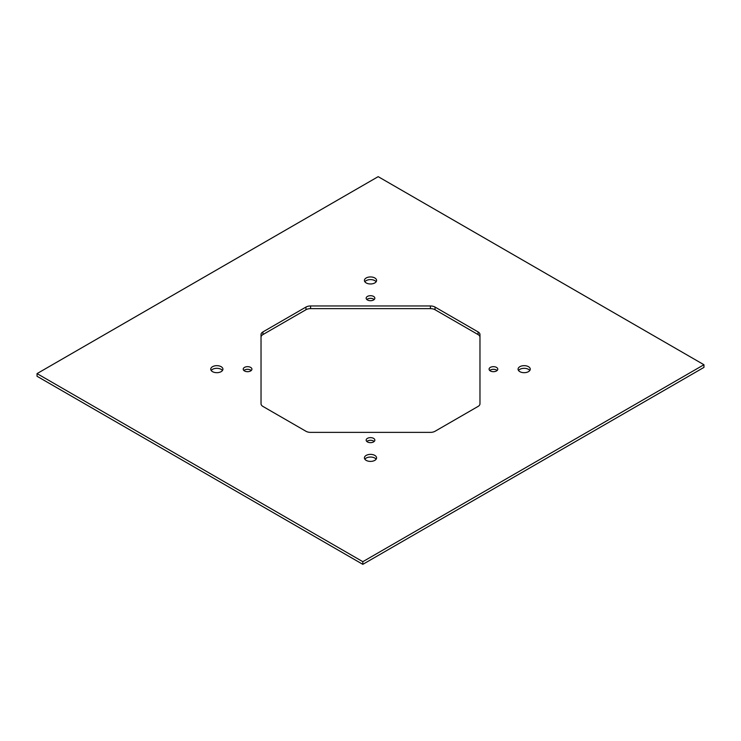 <?xml version="1.0" encoding="UTF-8"?>
<svg xmlns="http://www.w3.org/2000/svg" width="741" height="741" viewBox="0 0 741 741"><rect width="100%" height="100%" fill="white"/><g stroke="black" fill="none" stroke-linecap="round" stroke-linejoin="round"><path stroke-width="1.11" d="M362.821 561.687L362.821 564.346L703.95 367.397L703.95 364.729L362.821 561.687L37.05 373.603L378.179 176.654L703.95 364.729M362.821 564.346L37.05 376.271L37.05 373.603M489.745 370.5A4.344 2.51 180 0 1 496.507 370.055A4.344 2.51 180 0 1 497.118 370.5M490.357 370.945A4.344 2.51 180 0 1 489.088 369.166A4.344 2.51 180 0 1 491.765 366.851A4.344 2.51 180 0 1 496.507 367.397A4.344 2.51 180 0 1 497.776 369.166A4.344 2.51 180 0 1 495.09 371.491A4.344 2.51 180 0 1 490.357 370.945M243.882 370.5A4.344 2.51 180 0 1 250.643 370.055A4.344 2.51 180 0 1 251.255 370.5M244.493 370.945A4.344 2.51 180 0 1 243.224 369.166A4.344 2.51 180 0 1 245.91 366.851A4.344 2.51 180 0 1 250.643 367.397A4.344 2.51 180 0 1 251.912 369.166A4.344 2.51 180 0 1 249.235 371.491A4.344 2.51 180 0 1 244.493 370.945M366.814 299.531A4.344 2.51 180 0 1 373.575 299.086A4.344 2.51 180 0 1 374.186 299.531M367.425 299.966A4.344 2.51 180 0 1 366.156 298.197A4.344 2.51 180 0 1 368.833 295.881A4.344 2.51 180 0 1 373.575 296.419A4.344 2.51 180 0 1 374.844 298.197A4.344 2.51 180 0 1 372.167 300.513A4.344 2.51 180 0 1 367.425 299.966M366.814 441.469A4.344 2.51 180 0 1 373.575 441.034A4.344 2.51 180 0 1 374.186 441.469M367.425 441.914A4.344 2.51 180 0 1 366.156 440.145A4.344 2.51 180 0 1 368.833 437.82A4.344 2.51 180 0 1 373.575 438.366A4.344 2.51 180 0 1 374.844 440.145A4.344 2.51 180 0 1 372.167 442.46A4.344 2.51 180 0 1 367.425 441.914M478.065 331.912A6.521 3.761 -0 0 1 479.973 334.571L479.973 403.771A6.521 3.761 -0 0 1 478.065 406.429L435.041 431.271A6.521 3.761 -0 0 1 430.428 432.374L310.572 432.374A6.521 3.761 -0 0 1 305.959 431.271L262.944 406.439A6.521 3.761 -0 0 1 261.036 403.78L261.027 334.571A6.521 3.761 180 0 1 262.935 331.912L305.959 307.07A6.521 3.761 180 0 1 310.572 305.968L430.428 305.968A6.521 3.761 -0 0 1 435.041 307.07L478.065 331.912L478.065 334.571A6.521 3.761 -0 0 1 479.973 337.229M261.027 337.192A6.521 3.761 180 0 1 262.935 334.571L305.959 309.729A6.521 3.761 180 0 1 310.572 308.627L430.428 308.627L430.428 305.968M518.533 370.5A6.085 3.51 180 0 1 528.463 369.342A6.085 3.51 180 0 1 529.796 370.5M519.858 371.658A6.085 3.51 180 0 1 518.079 369.166A6.085 3.51 180 0 1 521.831 365.924A6.085 3.51 180 0 1 528.463 366.684A6.085 3.51 180 0 1 530.25 369.166A6.085 3.51 180 0 1 526.49 372.417A6.085 3.51 180 0 1 519.858 371.658M478.065 334.571L435.041 309.729A6.521 3.761 -0 0 0 430.428 308.627M364.868 459.216A6.085 3.51 180 0 1 374.807 458.068A6.085 3.51 180 0 1 376.132 459.216M366.193 460.374A6.085 3.51 180 0 1 364.415 457.882A6.085 3.51 180 0 1 368.175 454.641A6.085 3.51 180 0 1 374.807 455.4A6.085 3.51 180 0 1 376.585 457.882A6.085 3.51 180 0 1 372.825 461.134A6.085 3.51 180 0 1 366.193 460.374M211.204 370.5A6.085 3.51 180 0 1 221.142 369.342A6.085 3.51 180 0 1 222.467 370.5M212.537 371.658A6.085 3.51 180 0 1 210.75 369.166A6.085 3.51 180 0 1 214.51 365.924A6.085 3.51 180 0 1 221.142 366.684A6.085 3.51 180 0 1 222.921 369.166A6.085 3.51 180 0 1 219.169 372.417A6.085 3.51 180 0 1 212.537 371.658M364.868 281.784A6.085 3.51 180 0 1 374.807 280.626A6.085 3.51 180 0 1 376.132 281.784M366.193 282.932A6.085 3.51 180 0 1 364.415 280.45A6.085 3.51 180 0 1 368.175 277.208A6.085 3.51 180 0 1 374.807 277.968A6.085 3.51 180 0 1 376.585 280.45A6.085 3.51 180 0 1 372.825 283.701A6.085 3.51 180 0 1 366.193 282.932M310.572 305.968L310.572 308.627M305.959 307.07L305.959 309.729M262.935 331.912L262.935 334.571M435.041 309.729L435.041 307.07"/></g></svg>

